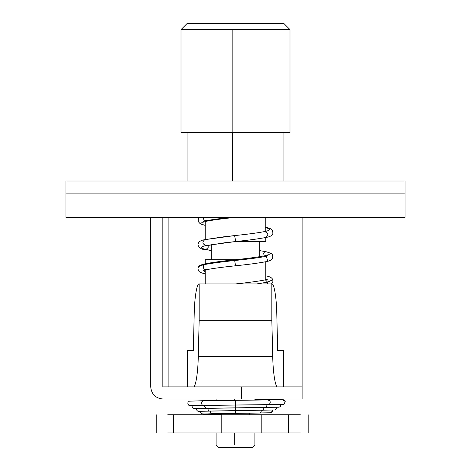 <?xml version="1.0" encoding="UTF-8"?>
<svg xmlns="http://www.w3.org/2000/svg" width="471" height="471" viewBox="0 0 471 471"><rect width="100%" height="100%" fill="white"/><g stroke="black" fill="none" stroke-linecap="round" stroke-linejoin="round"><path stroke-width="0.71" d="M271.39 412.372L272.585 410.106L272.391 411.26L271.39 412.378L269.665 412.779L212.009 413.726L202.895 414.068L221.57 414.551M156.772 432.914L156.766 414.751L156.772 432.914M300.31 432.914L167.77 432.914M300.31 414.751L167.77 414.751M173.357 414.751L173.357 432.914M221.788 414.751L221.788 432.914M261.199 414.751L261.199 432.914M288.57 414.751L288.57 432.914M254.876 445.03L252.456 447.45L218.544 447.45L216.124 445.03L254.876 445.03L254.876 432.914M180.999 29.608L180.999 132.551L290.001 132.551L290.001 29.608L283.948 23.55L187.052 23.55L180.999 29.608L290.001 29.608M205.221 263.789L205.221 259.721L235.465 259.721M235.5 241.558L265.779 241.558L265.779 237.484M162.831 217.331L162.831 386.891L302.111 386.891L302.111 399.002L162.831 399.002C155.53 398.236 151.491 394.198 150.72 386.891L150.72 217.331M150.72 386.891C151.491 394.198 155.53 398.236 162.831 399.002M65.94 205.221L65.94 193.11L65.94 217.331L405.06 217.331L405.06 180.999L65.94 180.999L65.94 193.11L405.06 193.11M302.111 386.891L302.111 217.331M168.889 386.891L168.889 217.331M187.052 386.891L187.052 350.559L193.298 350.559L194.205 314.298C194.423 298.19 196.931 282.865 199.168 283.948L199.168 320.28L198.262 356.541C198.038 372.649 195.536 387.974 193.298 386.891M199.168 283.948L271.832 283.948L271.832 320.28L199.168 320.28M271.832 283.948C274.069 282.865 276.577 298.19 276.795 314.298L277.702 350.559L283.489 350.559L283.489 386.891M277.702 386.891C275.464 387.974 272.962 372.649 272.738 356.541L271.832 320.28M283.948 386.891L283.948 350.559L283.489 350.559M198.262 356.541L272.738 356.541M214.117 413.691L212.874 414.409M202.895 414.068L201.729 413.738L200.687 412.514L200.564 411.201M212.168 413.726L210.555 412.449L210.372 410.983M259.545 413.043L235.435 413.385L235.441 407.939M269.665 412.779L259.615 413.049L261.122 411.719L261.299 410.341M274.752 409.958L198.456 411.33L197.49 411.012L200.528 411.471M199.339 411.26L198.68 411.371M209.301 410.977L208.865 410.989L207.375 408.257M262.394 410.306L262.818 410.3L264.296 407.615M275.623 409.652L276.654 408.457L276.824 407.374L276.642 408.504L275.623 409.652L274.646 409.982L199.404 411.224M279.162 407.203L194.04 408.581L193.257 408.292L196.289 408.74M279.856 406.932L281.063 404.642L280.539 406.343L279.12 407.215L206.08 408.28L204.455 406.656L204.379 405.537M235.423 407.939L235.447 405.213M265.597 407.598L267.298 404.889M254.876 399.184L283.666 399.802L285.22 401.433L284.095 404.206L283.53 404.448L189.024 405.566L192.05 406.008M190.82 405.819L189.672 405.831M283.53 404.448L202.63 405.472C200.799 403.129 201.093 401.563 203.519 400.786M235.418 405.213L235.465 400.45M268.588 404.872L269.029 404.783C270.872 402.399 270.578 400.839 268.152 400.115M284.095 404.206L285.214 401.445L282.4 399.738M269.424 399.343L282.223 399.779L203.078 400.709L189.389 401.186L188.424 401.851C187.493 402.752 187.694 403.988 189.024 405.566M254.876 399.284L268.923 399.443L268.217 400.032M235.435 413.385L203.543 413.974M265.779 275.894L266.233 275.988C269.753 276.477 271.944 277.719 272.821 279.715L267.546 282.147L265.609 280.062L264.608 280.01C257.749 281.334 247.817 282.665 234.811 284.001M267.652 283.948L267.546 282.147L256.542 283.948M266.233 275.988L265.779 275.935M206.186 269.748L203.784 269.012L203.295 264.802L204.726 263.89C211.597 262.524 221.57 261.164 234.64 259.804L234.658 260.522C220.846 261.964 210.39 263.389 203.295 264.802L198.839 266.468C199.145 265.638 201.099 264.779 204.72 263.89M203.337 270.537L205.221 272.008M259.721 250.625L266.298 251.785L270.796 253.257L266.403 256.277L264.519 255.812C257.602 257.142 247.646 258.473 234.64 259.804M203.16 270.625L206.168 269.753C212.88 268.435 222.742 267.104 235.747 265.762C248.835 264.414 258.915 263.053 265.974 261.676L267.528 260.404L266.403 256.277C258.973 257.708 248.388 259.121 234.658 260.522C235.306 264.531 235.659 266.038 235.73 265.043M266.298 251.785L264.325 252.215L262.859 254.852L263.048 256.094M259.721 256.565L260.027 256.613M208.164 245.144L208.164 247.469L206.068 249.518L211.279 250.442M206.333 245.485L206.068 245.538C199.998 246.863 199.998 248.193 206.068 249.518L211.279 250.654M265.779 227.452L266.309 227.564C270.913 228.041 273.086 230.066 272.839 233.645C272.279 235.541 269.995 236.813 265.991 237.443L265.838 237.466C258.92 238.821 248.912 240.175 235.8 241.523L206.068 245.538C202.342 244.037 201.929 242.076 204.838 239.651L234.587 235.594L224.102 236.76M265.255 227.593C271.131 228.935 270.925 230.26 264.649 231.573L264.361 231.632M265.838 237.466C268.794 235.064 268.399 233.098 264.649 231.573C257.602 232.927 247.581 234.264 234.587 235.594L235.8 241.523L224.608 242.771M235.718 217.319C222.718 218.662 212.868 219.992 206.168 221.311L204.308 220.852L200.257 223.825L205.026 225.338M228.959 217.331L204.308 220.852L202.983 217.331M205.009 249.553C201.906 249.595 199.574 248.135 198.003 245.185C197.955 242.229 200.181 240.398 204.679 239.68L204.838 239.651M266.298 227.558L265.779 227.517M232.174 132.551L232.174 29.608M234.317 445.03L234.317 432.914M234.317 400.379L234.317 399.002M234.022 259.721L234.022 241.558M232.544 180.999L232.544 132.551M241.558 386.891L241.558 399.002M187.511 350.559L187.511 386.891M210.625 414.362L221.9 414.557M201.865 413.809L209.542 414.339M196.325 408.481L196.419 409.717L197.49 411.012M192.08 405.767L192.162 406.926L193.257 408.292M206.08 408.28L195.277 408.463M203.078 405.555L191.144 405.702M267.828 279.091L264.614 280.01M267.816 254.882L264.525 255.812M224.361 242.8L203.36 246.233M267.64 230.825L264.508 231.597C257.566 232.927 247.593 234.264 234.587 235.594M206.168 221.311L203.184 222.177M267.84 282.741L267.157 281.776M272.821 279.715L272.868 282.011L271.449 283.948M205.068 273.804C201.529 273.021 199.463 272.15 198.862 271.19C197.761 269.241 197.755 267.669 198.839 266.468M265.974 261.676C269.418 261.105 271.626 260.027 272.591 258.432C272.968 255.211 272.373 253.486 270.796 253.257M204.691 239.674L223.849 236.789M265.991 237.443C258.95 238.815 248.888 240.181 235.8 241.523M199.557 217.331L198.409 218.621L198.138 221.452L200.257 223.825M308.181 432.914L308.181 414.751M216.124 445.03L216.124 432.914M221.57 414.751L221.57 413.573M249.43 414.751L249.43 413.202M216.124 400.556L216.124 399.002M254.876 400.179L254.876 399.002M205.221 283.948L205.221 269.96M265.779 279.756L265.779 261.717M211.279 259.721L211.279 244.614M259.721 256.66L259.721 241.558M205.221 239.568L205.221 221.517M265.779 231.326L265.779 217.331M187.052 132.551L187.052 180.999M283.948 132.551L283.948 180.999"/></g></svg>
